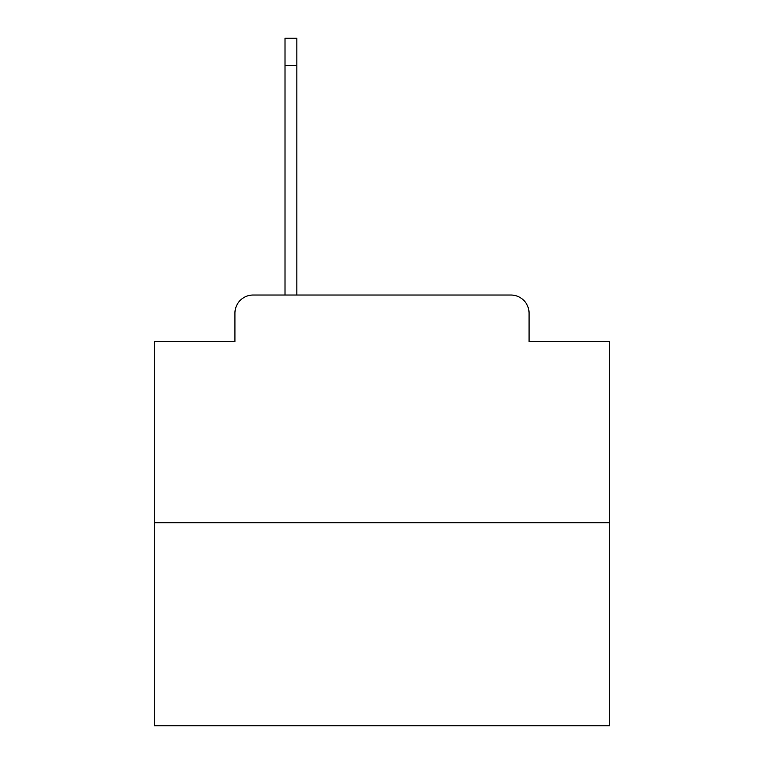 <?xml version="1.0" encoding="UTF-8"?>
<svg xmlns="http://www.w3.org/2000/svg" width="764" height="764" viewBox="0 0 764 764"><rect width="100%" height="100%" fill="white"/><g stroke="black" fill="none" stroke-linecap="round" stroke-linejoin="round"><path stroke-width="1.15" d="M234.92 313.24L234.92 341.47L234.92 313.24A18.212 18.212 0 0 1 253.132 295.028L285.01 295.028L285.01 38.2L296.843 38.2L296.843 295.028L310.967 295.028M609.682 522.71L154.318 522.71L154.318 725.8L609.682 725.8L609.682 341.47L529.08 341.47L529.08 313.24A18.212 18.212 0 0 0 510.868 295.028L253.132 295.028M154.318 522.71L154.318 341.47L234.92 341.47M453.033 295.028L510.868 295.028M529.08 341.47L529.08 313.24M285.01 65.523L296.843 65.523"/></g></svg>
